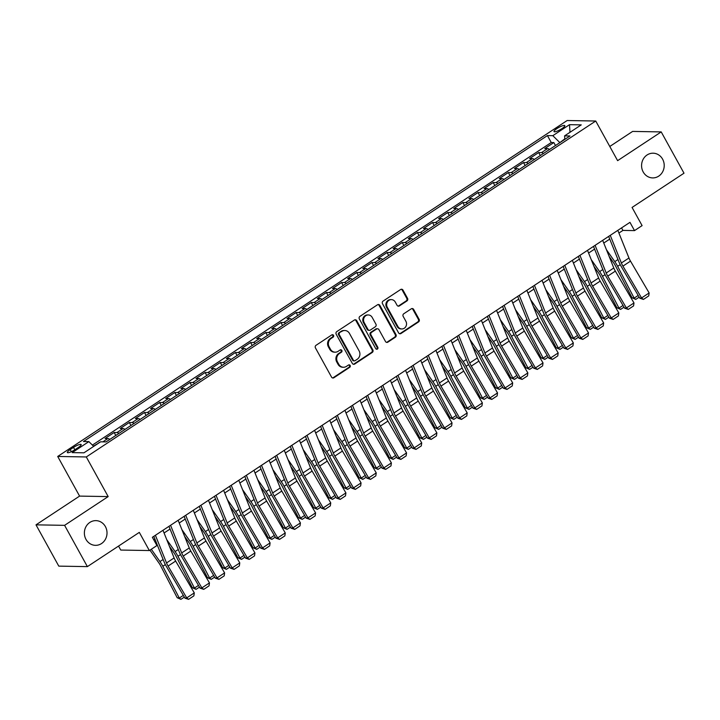 <?xml version="1.0" encoding="UTF-8"?>
<svg xmlns="http://www.w3.org/2000/svg" width="720" height="720" viewBox="0 0 720 720"><rect width="100%" height="100%" fill="white"/><g stroke="black" fill="none" stroke-linecap="round" stroke-linejoin="round"><path stroke-width="1.08" d="M333.513 335.331A1.323 1.215 91 0 0 331.839 334.881L316.035 345.303A1.899 1.737 91 0 0 315.441 347.913L331.542 377.091A1.899 1.737 91 0 0 333.927 377.73L349.74 367.299A1.323 1.215 91 0 0 349.137 364.842A1.323 1.215 91 0 0 348.489 365.031L346.437 366.381A6.066 5.553 91 0 1 343.476 367.254A6.066 5.553 91 0 1 338.814 364.329L337.473 361.899A6.066 5.553 91 0 1 339.372 353.574L341.415 352.224A1.323 1.215 91 0 0 340.812 349.767A1.323 1.215 91 0 0 340.164 349.956L338.121 351.306A6.066 5.553 91 0 1 335.151 352.179A6.066 5.553 91 0 1 330.489 349.254L329.148 346.824A6.066 5.553 91 0 1 331.047 338.499L333.099 337.149A1.323 1.215 91 0 0 333.513 335.331M335.151 352.179L334.377 352.17A6.066 5.553 91 0 1 329.724 349.245L328.374 346.815A6.066 5.553 91 0 1 330.273 338.481L332.325 337.14A1.323 1.215 91 0 0 332.109 334.755M332.613 377.946A1.899 1.737 91 0 0 333.153 377.712L348.966 367.29A1.323 1.215 91 0 0 348.75 364.905M343.476 367.254L342.702 367.245A6.066 5.553 91 0 1 338.04 364.32L336.699 361.89A6.066 5.553 91 0 1 338.598 353.565L340.641 352.215A1.323 1.215 91 0 0 340.425 349.83M643.194 171.954A12.357 11.322 91 0 0 652.68 177.912A12.357 11.322 91 0 0 662.697 171.702A12.357 11.322 91 0 0 662.598 159.156A12.357 11.322 91 0 0 653.112 153.198A12.357 11.322 91 0 0 643.095 159.399A12.357 11.322 91 0 0 643.194 171.954M85.995 539.388A12.357 11.322 91 0 0 95.481 545.337A12.357 11.322 91 0 0 105.498 539.136A12.357 11.322 91 0 0 105.399 526.59A12.357 11.322 91 0 0 95.913 520.632A12.357 11.322 91 0 0 85.896 526.833A12.357 11.322 91 0 0 85.995 539.388M556.947 128.565A6.174 1.314 -28.9 0 0 554.013 131.589A6.174 1.314 -28.9 0 0 561.897 128.646A6.174 1.314 -28.9 0 0 564.831 125.622A6.174 1.314 -28.9 0 0 556.947 128.565M406.944 300.942A1.899 1.737 91 0 0 407.538 298.341L403.02 290.151A1.899 1.737 91 0 0 400.635 289.512L383.076 301.095A1.899 1.737 91 0 0 382.482 303.696L398.592 332.874A1.899 1.737 91 0 0 400.977 333.513L418.536 321.939A1.899 1.737 91 0 0 419.13 319.338L413.667 309.447A1.899 1.737 91 0 0 411.282 308.808L403.767 313.758A1.899 1.737 91 0 0 403.173 316.368L405.882 321.264A5.067 4.644 91 0 1 401.814 328.959A5.067 4.644 91 0 1 397.917 326.52L387.315 307.305A5.067 4.644 91 0 1 391.383 299.619A5.067 4.644 91 0 1 395.28 302.058L397.044 305.262A1.899 1.737 91 0 0 399.429 305.901L406.944 300.942L406.17 300.933A1.899 1.737 91 0 0 406.764 298.332L402.246 290.142A1.899 1.737 91 0 0 401.175 289.287M64.593 525.339L108.18 496.593L79.587 496.098L36 524.844L64.593 525.339L87.381 566.622L139.311 532.386L149.346 550.548L156.924 545.553L152.361 537.291L629.964 222.354L634.518 230.607L642.096 225.612L632.07 207.441L684 173.196L661.212 131.913L632.619 131.418L609.786 146.475M108.18 496.593L86.301 456.957L595.737 121.023L617.616 160.659L661.212 131.913M356.733 320.679A1.899 1.737 91 0 0 354.357 320.04L336.789 331.614A1.899 1.737 91 0 0 336.195 334.215L352.305 363.402A1.899 1.737 91 0 0 354.69 364.041L372.249 352.458A1.899 1.737 91 0 0 372.843 349.857L356.733 320.679L355.959 320.661A1.899 1.737 91 0 0 354.897 319.806M359.937 316.359L377.496 304.776A1.899 1.737 91 0 1 379.881 305.415L395.982 334.593A1.899 1.737 91 0 1 395.388 337.194L387.873 342.153A1.899 1.737 91 0 1 385.497 341.514L378.963 329.679A1.899 1.737 91 0 0 376.578 329.04L371.592 332.325A1.899 1.737 91 0 0 370.998 334.926L377.802 347.247A1.323 1.215 91 0 1 376.731 349.263A1.323 1.215 91 0 1 375.714 348.624L359.343 318.96A1.899 1.737 91 0 1 359.937 316.359M87.381 566.622L58.788 566.127L36 524.844M555.48 145.53L553.833 142.56L544.734 148.554L547.56 148.608L541.494 152.604A7.722 2.619 56.6 0 1 543.456 153.459M540.315 155.529L538.677 152.559L529.578 158.553L532.395 158.607L526.329 162.603A7.722 2.619 56.6 0 1 528.291 163.458M525.15 165.528L523.512 162.558L514.413 168.552L517.239 168.606L511.173 172.602A7.722 2.619 56.6 0 1 513.126 173.457M509.994 175.527L508.347 172.557L499.257 178.551L502.074 178.605L496.008 182.601A7.722 2.619 56.6 0 1 497.97 183.456M494.829 185.526L493.191 182.547L484.092 188.55L486.909 188.595L480.843 192.6A7.722 2.619 56.6 0 1 482.805 193.455M479.664 195.525L478.026 192.546L468.927 198.549L471.753 198.594L465.687 202.599A7.722 2.619 56.6 0 1 467.64 203.454M464.508 205.524L462.861 202.545L453.771 208.548L456.588 208.593L450.522 212.598A7.722 2.619 56.6 0 1 452.484 213.453M449.343 215.523L447.705 212.544L438.606 218.547L441.423 218.592L435.357 222.597A7.722 2.619 56.6 0 1 437.319 223.452M434.187 225.522L432.54 222.543L423.441 228.546L426.267 228.591L420.201 232.587A7.722 2.619 56.6 0 1 422.163 233.451M419.022 235.521L417.375 232.542L408.285 238.545L411.102 238.59L405.036 242.586A7.722 2.619 56.6 0 1 406.998 243.45M403.857 245.511L402.219 242.541L393.12 248.535L395.937 248.589L389.88 252.585A7.722 2.619 56.6 0 1 391.833 253.44M388.701 255.51L387.054 252.54L377.955 258.534L380.781 258.588L374.715 262.584A7.722 2.619 56.6 0 1 376.677 263.439M373.536 265.509L371.898 262.539L362.799 268.533L365.616 268.587L359.55 272.583A7.722 2.619 56.6 0 1 361.512 273.438M358.371 275.508L356.733 272.538L347.634 278.532L350.451 278.586L344.394 282.582A7.722 2.619 56.6 0 1 346.347 283.437M343.215 285.507L341.568 282.528L332.469 288.531L335.295 288.576L329.229 292.581A7.722 2.619 56.6 0 1 331.191 293.436M328.05 295.506L326.412 292.527L317.313 298.53L320.13 298.575L314.064 302.58A7.722 2.619 56.6 0 1 316.026 303.435M312.885 305.505L311.247 302.526L302.148 308.529L304.974 308.574L298.908 312.579A7.722 2.619 56.6 0 1 300.861 313.434M297.729 315.504L296.082 312.525L286.992 318.528L289.809 318.573L283.743 322.578A7.722 2.619 56.6 0 1 285.705 323.433M282.564 325.503L280.926 322.524L271.827 328.527L274.644 328.572L268.578 332.568A7.722 2.619 56.6 0 1 270.54 333.432M267.408 335.502L265.761 332.523L256.662 338.526L259.488 338.571L253.422 342.567A7.722 2.619 56.6 0 1 255.384 343.431M252.243 345.492L250.596 342.522L241.506 348.516L244.323 348.57L238.257 352.566A7.722 2.619 56.6 0 1 240.219 353.421M237.078 355.491L235.44 352.521L226.341 358.515L229.158 358.569L223.101 362.565A7.722 2.619 56.6 0 1 225.054 363.42M221.922 365.49L220.275 362.52L211.176 368.514L214.002 368.568L207.936 372.564A7.722 2.619 56.6 0 1 209.898 373.419M206.757 375.489L205.11 372.519L196.02 378.513L198.837 378.567L192.771 382.563A7.722 2.619 56.6 0 1 194.733 383.418M191.592 385.488L189.954 382.509L180.855 388.512L183.672 388.557L177.615 392.562A7.722 2.619 56.6 0 1 179.568 393.417M176.436 395.487L174.789 392.508L165.69 398.511L168.516 398.556L162.45 402.561A7.722 2.619 56.6 0 1 164.412 403.416M161.271 405.486L159.633 402.507L150.534 408.51L153.351 408.555L147.285 412.56A7.722 2.619 56.6 0 1 149.247 413.415M146.106 415.485L144.468 412.506L135.369 418.509L138.195 418.554L132.129 422.559A7.722 2.619 56.6 0 1 134.082 423.414M130.95 425.484L129.303 422.505L120.204 428.508L123.03 428.553L116.964 432.549A7.722 2.619 56.6 0 1 118.926 433.413M115.785 435.483L114.147 432.504L105.048 438.507L107.865 438.552A7.722 2.619 56.6 0 1 109.827 439.407M74.97 449.685L78.309 447.48A5.985 1.269 -28.9 0 0 81.153 444.546A5.985 1.269 -28.9 0 0 73.521 447.399L70.182 449.604A5.985 1.269 -28.9 0 0 67.338 452.538A5.985 1.269 -28.9 0 0 74.97 449.685M86.301 456.957L57.708 456.462L567.144 120.528L595.737 121.023M553.833 142.56L551.25 142.515L547.416 135.576L83.466 441.522L88.875 441.612L93.699 446.382M547.416 135.576L552.825 135.675L569.502 124.677L581.247 124.875L564.57 135.873L569.979 135.972L106.029 441.909L100.62 441.819L83.943 452.817L72.198 452.61L88.875 441.612M114.147 432.504L116.964 432.549M129.303 422.505L132.129 422.559M144.468 412.506L147.285 412.56M159.633 402.507L162.45 402.561M174.789 392.508L177.615 392.562M189.954 382.509L192.771 382.563M205.11 372.519L207.936 372.564M220.275 362.52L223.101 362.565M235.44 352.521L238.257 352.566M250.596 342.522L253.422 342.567M265.761 332.523L268.578 332.568M280.926 322.524L283.743 322.578M296.082 312.525L298.908 312.579M311.247 302.526L314.064 302.58M326.412 292.527L329.229 292.581M341.568 282.528L344.394 282.582M356.733 272.538L359.55 272.583M371.898 262.539L374.715 262.584M387.054 252.54L389.88 252.585M402.219 242.541L405.036 242.586M417.375 232.542L420.201 232.587M432.54 222.543L435.357 222.597M447.705 212.544L450.522 212.598M462.861 202.545L465.687 202.599M478.026 192.546L480.843 192.6M493.191 182.547L496.008 182.601M508.347 172.557L511.173 172.602M523.512 162.558L526.329 162.603M538.677 152.559L541.494 152.604M551.25 142.515L92.394 445.095M99.144 442.791L93.456 446.139M98.982 442.503L99.567 442.512M564.822 138.861L559.773 142.704M118.548 546.075L120.753 550.053L149.346 550.548M79.587 496.098L57.708 456.462M618.921 233.046L622.926 230.409L634.518 230.607M153.747 539.802L154.899 539.046M164.07 532.989L170.055 529.047M179.235 522.99L185.22 519.048M194.391 513L200.376 509.049M209.556 503.001L215.541 499.05M224.712 493.002L230.706 489.051M239.877 483.003L245.862 479.052M255.042 473.004L261.027 469.053M270.198 463.005L276.192 459.054M285.363 453.006L291.348 449.055M300.528 443.007L306.513 439.065M315.684 433.008L321.678 429.066M330.849 423.009L336.834 419.067M346.014 413.019L351.999 409.068M361.17 403.02L367.164 399.069M376.335 393.021L382.32 389.07M391.491 383.022L397.485 379.071M406.656 373.023L412.641 369.072M421.821 363.024L427.806 359.073M436.977 353.025L442.971 349.074M452.142 343.026L458.127 339.084M467.307 333.027L473.292 329.085M482.463 323.028L488.457 319.086M497.628 313.038L503.613 309.087M512.793 303.039L518.778 299.088M527.949 293.04L533.943 289.089M543.114 283.041L549.099 279.09M558.279 273.042L564.264 269.091M573.435 263.043L579.42 259.092M588.6 253.044L594.585 249.093M603.756 243.045L609.75 239.103M621.54 227.898L622.926 230.409M124.992 429.408A7.722 2.619 -123.4 0 0 123.03 428.553M140.148 419.409A7.722 2.619 -123.4 0 0 138.195 418.554M155.313 409.41A7.722 2.619 -123.4 0 0 153.351 408.555M170.478 399.42A7.722 2.619 -123.4 0 0 168.516 398.556M185.634 389.421A7.722 2.619 -123.4 0 0 183.672 388.557M200.799 379.422A7.722 2.619 -123.4 0 0 198.837 378.567M215.955 369.423A7.722 2.619 -123.4 0 0 214.002 368.568M231.12 359.424A7.722 2.619 -123.4 0 0 229.158 358.569M246.285 349.425A7.722 2.619 -123.4 0 0 244.323 348.57M261.441 339.426A7.722 2.619 -123.4 0 0 259.488 338.571M276.606 329.427A7.722 2.619 -123.4 0 0 274.644 328.572M291.771 319.428A7.722 2.619 -123.4 0 0 289.809 318.573M306.927 309.429A7.722 2.619 -123.4 0 0 304.974 308.574M322.092 299.439A7.722 2.619 -123.4 0 0 320.13 298.575M337.257 289.44A7.722 2.619 -123.4 0 0 335.295 288.576M352.413 279.441A7.722 2.619 -123.4 0 0 350.451 278.586M367.578 269.442A7.722 2.619 -123.4 0 0 365.616 268.587M382.743 259.443A7.722 2.619 -123.4 0 0 380.781 258.588M397.899 249.444A7.722 2.619 -123.4 0 0 395.937 248.589M413.064 239.445A7.722 2.619 -123.4 0 0 411.102 238.59M428.22 229.446A7.722 2.619 -123.4 0 0 426.267 228.591M443.385 219.447A7.722 2.619 -123.4 0 0 441.423 218.592M458.55 209.448A7.722 2.619 -123.4 0 0 456.588 208.593M473.706 199.458A7.722 2.619 -123.4 0 0 471.753 198.594M488.871 189.459A7.722 2.619 -123.4 0 0 486.909 188.595M504.036 179.46A7.722 2.619 -123.4 0 0 502.074 178.605M519.192 169.461A7.722 2.619 -123.4 0 0 517.239 168.606M534.357 159.462A7.722 2.619 -123.4 0 0 532.395 158.607M564.57 135.873L564.867 139.338M549.522 149.463A7.722 2.619 -123.4 0 0 547.56 148.608M559.566 142.335L552.825 135.675M569.502 124.677L569.988 132.309M353.376 364.257A1.899 1.737 91 0 0 353.916 364.023L371.475 352.44A1.899 1.737 91 0 0 372.069 349.839L355.959 320.661M339.678 332.811A1.323 1.215 91 0 0 339.264 334.629L353.403 360.243A1.323 1.215 91 0 0 355.077 360.684L357.228 359.262A6.066 5.553 91 0 0 359.127 350.937L349.461 333.432A6.066 5.553 91 0 0 344.808 330.507A6.066 5.553 91 0 0 341.838 331.38L338.913 332.793A1.323 1.215 91 0 0 338.49 334.611L339.264 334.629M354.42 360.882L353.655 360.864A1.323 1.215 91 0 1 352.629 360.225L338.49 334.611M344.808 330.507L344.034 330.498A6.066 5.553 91 0 0 341.064 331.371L341.838 331.38M338.913 332.793L341.064 331.371M386.559 342.369A1.899 1.737 91 0 0 387.099 342.135L394.623 337.185A1.899 1.737 91 0 0 395.208 334.584L379.107 305.406A1.899 1.737 91 0 0 378.036 304.542M377.505 328.77L376.731 328.752A1.899 1.737 91 0 0 375.804 329.022L370.818 332.316A1.899 1.737 91 0 0 370.224 334.917L377.028 347.238L377.802 347.247M376.353 349.191A1.323 1.215 91 0 0 377.028 347.238M372.186 317.403A5.067 4.644 91 0 0 364.176 317.502A5.067 4.644 91 0 0 364.221 322.65L367.956 329.418A1.899 1.737 91 0 0 370.341 330.057L375.327 326.772A1.899 1.737 91 0 0 375.921 324.171L372.186 317.403M368.289 314.955L367.515 314.946A5.067 4.644 91 0 0 363.447 322.641L364.221 322.65M369.414 330.336L368.64 330.318A1.899 1.737 91 0 1 367.182 329.409L363.447 322.641M398.115 306.117A1.899 1.737 91 0 0 398.655 305.883L406.17 300.933M391.383 299.619L390.609 299.601A5.067 4.644 91 0 0 386.541 307.296L387.315 307.305M401.814 328.959L401.04 328.95A5.067 4.644 91 0 1 397.152 326.502L386.541 307.296M399.663 333.738A1.899 1.737 91 0 0 400.203 333.504L417.762 321.921A1.899 1.737 91 0 0 418.356 319.32L412.893 309.429A1.899 1.737 91 0 0 411.822 308.574M149.94 550.152L158.805 562.806A9.657 3.276 56.6 0 1 160.713 565.938L177.192 597.726L179.289 598.059L162.801 566.271A14.481 4.914 -123.4 0 0 159.948 561.573L151.308 549.252M184.329 597.096L180.909 599.355L177.192 597.726M180.909 599.355L179.289 598.059L183.33 595.395M162.981 530.289L174.105 557.937A9.657 3.276 -123.4 0 0 175.653 561.069L194.292 592.893L186.714 597.897L188.577 599.364L184.95 598.158L166.311 566.325A14.481 4.914 56.6 0 1 163.98 561.636L153.81 536.337M184.95 598.158L186.714 597.897L168.075 566.064A9.657 3.276 -123.4 0 1 166.518 562.941L155.403 535.293M194.292 592.893L193.878 595.863L188.577 599.364M169.443 546.345L173.97 552.807A9.657 3.276 56.6 0 1 175.878 555.939L192.357 587.727L194.445 588.06L177.966 556.272A14.481 4.914 -123.4 0 0 175.113 551.574L166.743 539.631M199.485 587.097L196.065 589.356L192.357 587.727M196.065 589.356L194.445 588.06L198.495 585.396M184.599 536.346L189.135 542.808A9.657 3.276 56.6 0 1 191.034 545.94L207.522 577.737L209.61 578.061L193.131 546.273A14.481 4.914 -123.4 0 0 190.269 541.575L181.899 529.632M214.65 577.098L211.23 579.357L207.522 577.737M211.23 579.357L209.61 578.061L213.651 575.397M199.764 526.347L204.291 532.809A9.657 3.276 56.6 0 1 206.199 535.941L222.678 567.738L224.775 568.062L208.287 536.274A14.481 4.914 -123.4 0 0 205.434 531.576L197.064 519.633M229.815 567.099L226.395 569.358L222.678 567.738M226.395 569.358L224.775 568.062L228.816 565.398M214.929 516.348L219.456 522.81A9.657 3.276 56.6 0 1 221.355 525.942L237.843 557.739L239.931 558.072L223.452 526.275A14.481 4.914 -123.4 0 0 220.599 521.577L212.229 509.634M244.971 557.1L241.551 559.359L237.843 557.739M241.551 559.359L239.931 558.072L243.981 555.399M178.146 520.29L189.261 547.938A9.657 3.276 -123.4 0 0 190.818 551.07L209.457 582.894L201.87 587.898L203.733 589.365L200.106 588.159L181.476 556.326A14.481 4.914 56.6 0 1 179.145 551.637L168.966 526.338M200.106 588.159L201.87 587.898L183.231 556.065A9.657 3.276 -123.4 0 1 181.683 552.942L170.559 525.294M209.457 582.894L209.043 585.864L203.733 589.365M193.302 510.291L204.426 537.939A9.657 3.276 -123.4 0 0 205.974 541.071L224.613 572.895L217.035 577.899L218.898 579.366L215.271 578.16L196.632 546.336A14.481 4.914 56.6 0 1 194.31 541.647L184.131 516.339M215.271 578.16L217.035 577.899L198.396 546.066A9.657 3.276 -123.4 0 1 196.848 542.943L185.724 515.295M224.613 572.895L224.208 575.874L218.898 579.366M208.467 500.292L219.591 527.949A9.657 3.276 -123.4 0 0 221.139 531.072L239.778 562.896L232.2 567.9L234.063 569.367L230.436 568.161L211.797 536.337A14.481 4.914 56.6 0 1 209.466 531.648L199.296 506.349M230.436 568.161L232.2 567.9L213.561 536.067A9.657 3.276 -123.4 0 1 212.004 532.944L200.889 505.296M239.778 562.896L239.364 565.875L234.063 569.367M223.632 490.302L234.747 517.95A9.657 3.276 -123.4 0 0 236.304 521.073L254.943 552.906L247.356 557.901L249.219 559.377L245.592 558.162L226.962 526.338A14.481 4.914 56.6 0 1 224.631 521.649L214.452 496.35M245.592 558.162L247.356 557.901L228.717 526.068A9.657 3.276 -123.4 0 1 227.169 522.945L216.045 495.297M254.943 552.906L254.529 555.876L249.219 559.377M230.085 506.349L234.621 512.811A9.657 3.276 56.6 0 1 236.52 515.943L253.008 547.74L255.096 548.073L238.608 516.276A14.481 4.914 -123.4 0 0 235.755 511.578L227.385 499.644M260.136 547.101L256.716 549.36L253.008 547.74M256.716 549.36L255.096 548.073L259.137 545.4M238.788 480.303L249.912 507.951A9.657 3.276 -123.4 0 0 251.46 511.074L270.099 542.907L262.521 547.902L264.384 549.378L260.757 548.163L242.118 516.339A14.481 4.914 56.6 0 1 239.796 511.65L229.617 486.351M260.757 548.163L262.521 547.902L243.882 516.069A9.657 3.276 -123.4 0 1 242.334 512.946L231.21 485.298M270.099 542.907L269.685 545.877L264.384 549.378M245.25 496.35L249.777 502.812A9.657 3.276 56.6 0 1 251.685 505.944L268.164 537.741L270.261 538.074L253.773 506.277A14.481 4.914 -123.4 0 0 250.92 501.579L242.55 489.645M275.301 537.111L271.881 539.361L268.164 537.741M271.881 539.361L270.261 538.074L274.302 535.41M253.953 470.304L265.077 497.952A9.657 3.276 -123.4 0 0 266.625 501.075L285.264 532.908L277.677 537.903L279.54 539.379L275.922 538.173L257.283 506.34A14.481 4.914 56.6 0 1 254.952 501.651L244.782 476.352M275.922 538.173L277.677 537.903L259.047 506.079A9.657 3.276 -123.4 0 1 257.49 502.947L246.375 475.299M285.264 532.908L284.85 535.878L279.54 539.379M260.406 486.351L264.942 492.822A9.657 3.276 56.6 0 1 266.841 495.954L283.329 527.742L285.417 528.075L268.938 496.278A14.481 4.914 -123.4 0 0 266.076 491.58L257.715 479.646M290.457 527.112L287.037 529.362L283.329 527.742M287.037 529.362L285.417 528.075L289.458 525.411M269.118 460.305L280.233 487.953A9.657 3.276 -123.4 0 0 281.79 491.076L300.42 522.909L292.842 527.904L294.705 529.38L291.078 528.174L272.439 496.341A14.481 4.914 56.6 0 1 270.117 491.652L259.938 466.353M291.078 528.174L292.842 527.904L274.203 496.08A9.657 3.276 -123.4 0 1 272.655 492.948L261.531 465.3M300.42 522.909L300.015 525.879L294.705 529.38M275.571 476.361L280.098 482.823A9.657 3.276 56.6 0 1 282.006 485.955L298.494 517.743L300.582 518.076L284.094 486.279A14.481 4.914 -123.4 0 0 281.241 481.581L272.871 469.647M305.622 517.113L302.202 519.363L298.494 517.743M302.202 519.363L300.582 518.076L304.623 515.412M284.274 450.306L295.398 477.954A9.657 3.276 -123.4 0 0 296.946 481.077L315.585 512.91L308.007 517.905L309.87 519.381L306.243 518.175L287.604 486.342A14.481 4.914 56.6 0 1 285.282 481.653L275.103 456.354M306.243 518.175L308.007 517.905L289.368 486.081A9.657 3.276 -123.4 0 1 287.82 482.949L276.696 455.301M315.585 512.91L315.171 515.88L309.87 519.381M290.736 466.362L295.263 472.824A9.657 3.276 56.6 0 1 297.171 475.956L313.65 507.744L315.747 508.077L299.259 476.289A14.481 4.914 -123.4 0 0 296.406 471.591L288.036 459.648M320.778 507.114L317.358 509.364L313.65 507.744M317.358 509.364L315.747 508.077L319.788 505.413M299.439 440.307L310.563 467.955A9.657 3.276 -123.4 0 0 312.111 471.078L330.75 502.911L323.163 507.915L325.026 509.382L321.408 508.176L302.769 476.343A14.481 4.914 56.6 0 1 300.438 471.654L290.268 446.355M321.408 508.176L323.163 507.915L304.533 476.082A9.657 3.276 -123.4 0 1 302.976 472.959L291.861 445.302M330.75 502.911L330.336 505.881L325.026 509.382M305.892 456.363L310.428 462.825A9.657 3.276 56.6 0 1 312.327 465.957L328.815 497.745L330.903 498.078L314.424 466.29A14.481 4.914 -123.4 0 0 311.562 461.592L303.192 449.649M335.943 497.115L332.523 499.374L328.815 497.745M332.523 499.374L330.903 498.078L334.944 495.414M314.604 430.308L325.719 457.956A9.657 3.276 -123.4 0 0 327.276 461.088L345.906 492.912L338.328 497.916L340.191 499.383L336.564 498.177L317.925 466.344A14.481 4.914 56.6 0 1 315.603 461.655L305.424 436.356M336.564 498.177L338.328 497.916L319.689 466.083A9.657 3.276 -123.4 0 1 318.141 462.96L307.017 435.312M345.906 492.912L345.501 495.882L340.191 499.383M321.057 446.364L325.584 452.826A9.657 3.276 56.6 0 1 327.492 455.958L343.971 487.746L346.068 488.079L329.58 456.291A14.481 4.914 -123.4 0 0 326.727 451.593L318.357 439.65M351.108 487.116L347.688 489.375L343.971 487.746M347.688 489.375L346.068 488.079L350.109 485.415M329.76 420.309L340.884 447.957A9.657 3.276 -123.4 0 0 342.432 451.089L361.071 482.913L353.493 487.917L355.356 489.384L351.729 488.178L333.09 456.345A14.481 4.914 56.6 0 1 330.768 451.656L320.589 426.357M351.729 488.178L353.493 487.917L334.854 456.084A9.657 3.276 -123.4 0 1 333.306 452.961L322.182 425.313M361.071 482.913L360.657 485.883L355.356 489.384M336.222 436.365L340.749 442.827A9.657 3.276 56.6 0 1 342.657 445.959L359.136 477.756L361.224 478.08L344.745 446.292A14.481 4.914 -123.4 0 0 341.892 441.594L333.522 429.651M366.264 477.117L362.844 479.376L359.136 477.756M362.844 479.376L361.224 478.08L365.274 475.416M344.925 410.31L356.049 437.958A9.657 3.276 -123.4 0 0 357.597 441.09L376.236 472.914L368.649 477.918L370.512 479.385L366.885 478.179L348.255 446.355A14.481 4.914 56.6 0 1 345.924 441.666L335.745 416.358M366.885 478.179L368.649 477.918L350.019 446.085A9.657 3.276 -123.4 0 1 348.462 442.962L337.338 415.314M376.236 472.914L375.822 475.893L370.512 479.385M351.378 426.366L355.914 432.828A9.657 3.276 56.6 0 1 357.813 435.96L374.301 467.757L376.389 468.081L359.91 436.293A14.481 4.914 -123.4 0 0 357.048 431.595L348.678 419.652M381.429 467.118L378.009 469.377L374.301 467.757M378.009 469.377L376.389 468.081L380.43 465.417M360.081 400.311L371.205 427.968A9.657 3.276 -123.4 0 0 372.753 431.091L391.392 462.915L383.814 467.919L385.677 469.386L382.05 468.18L363.411 436.356A14.481 4.914 56.6 0 1 361.089 431.667L350.91 406.368M382.05 468.18L383.814 467.919L365.175 436.086A9.657 3.276 -123.4 0 1 363.627 432.963L352.503 405.315M391.392 462.915L390.987 465.894L385.677 469.386M366.543 416.367L371.07 422.829A9.657 3.276 56.6 0 1 372.978 425.961L389.457 457.758L391.554 458.091L375.066 426.294A14.481 4.914 -123.4 0 0 372.213 421.596L363.843 409.653M396.594 457.119L393.174 459.378L389.457 457.758M393.174 459.378L391.554 458.091L395.595 455.418M375.246 390.321L386.37 417.969A9.657 3.276 -123.4 0 0 387.918 421.092L406.557 452.925L398.979 457.92L400.842 459.396L397.215 458.181L378.576 426.357A14.481 4.914 56.6 0 1 376.245 421.668L366.075 396.369M397.215 458.181L398.979 457.92L380.34 426.087A9.657 3.276 -123.4 0 1 378.783 422.964L367.668 395.316M406.557 452.925L406.143 455.895L400.842 459.396M381.708 406.368L386.235 412.83A9.657 3.276 56.6 0 1 388.143 415.962L404.622 447.759L406.71 448.092L390.231 416.295A14.481 4.914 -123.4 0 0 387.378 411.597L379.008 399.663M411.75 447.12L408.33 449.379L404.622 447.759M408.33 449.379L406.71 448.092L410.76 445.419M390.411 380.322L401.526 407.97A9.657 3.276 -123.4 0 0 403.083 411.093L421.722 442.926L414.135 447.921L415.998 449.397L412.371 448.182L393.741 416.358A14.481 4.914 56.6 0 1 391.41 411.669L381.231 386.37M412.371 448.182L414.135 447.921L395.496 416.088A9.657 3.276 -123.4 0 1 393.948 412.965L382.824 385.317M421.722 442.926L421.308 445.896L415.998 449.397M396.864 396.369L401.4 402.831A9.657 3.276 56.6 0 1 403.299 405.963L419.787 437.76L421.875 438.093L405.396 406.296A14.481 4.914 -123.4 0 0 402.534 401.598L394.164 389.664M426.915 437.13L423.495 439.38L419.787 437.76M423.495 439.38L421.875 438.093L425.916 435.429M405.567 370.323L416.691 397.971A9.657 3.276 -123.4 0 0 418.239 401.094L436.878 432.927L429.3 437.922L431.163 439.398L427.536 438.192L408.897 406.359A14.481 4.914 56.6 0 1 406.575 401.67L396.396 376.371M427.536 438.192L429.3 437.922L410.661 406.098A9.657 3.276 -123.4 0 1 409.113 402.966L397.989 375.318M436.878 432.927L436.473 435.897L431.163 439.398M412.029 386.37L416.556 392.841A9.657 3.276 56.6 0 1 418.464 395.973L434.943 427.761L437.04 428.094L420.552 396.297A14.481 4.914 -123.4 0 0 417.699 391.599L409.329 379.665M442.08 427.131L438.66 429.381L434.943 427.761M438.66 429.381L437.04 428.094L441.081 425.43M420.732 360.324L431.856 387.972A9.657 3.276 -123.4 0 0 433.404 391.095L452.043 422.928L444.465 427.923L446.328 429.399L442.701 428.193L424.062 396.36A14.481 4.914 56.6 0 1 421.731 391.671L411.561 366.372M442.701 428.193L444.465 427.923L425.826 396.099A9.657 3.276 -123.4 0 1 424.269 392.967L413.154 365.319M452.043 422.928L451.629 425.898L446.328 429.399M427.185 376.38L431.721 382.842A9.657 3.276 56.6 0 1 433.62 385.974L450.108 417.762L452.196 418.095L435.717 386.298A14.481 4.914 -123.4 0 0 432.864 381.6L424.494 369.666M457.236 417.132L453.816 419.382L450.108 417.762M453.816 419.382L452.196 418.095L456.246 415.431M435.897 350.325L447.012 377.973A9.657 3.276 -123.4 0 0 448.569 381.096L467.199 412.929L459.621 417.924L461.484 419.4L457.857 418.194L439.227 386.361A14.481 4.914 56.6 0 1 436.896 381.672L426.717 356.373M457.857 418.194L459.621 417.924L440.982 386.1A9.657 3.276 -123.4 0 1 439.434 382.968L428.31 355.32M467.199 412.929L466.794 415.899L461.484 419.4M442.35 366.381L446.886 372.843A9.657 3.276 56.6 0 1 448.785 375.975L465.273 407.763L467.361 408.096L450.873 376.308A14.481 4.914 -123.4 0 0 448.02 371.61L439.65 359.667M472.401 407.133L468.981 409.383L465.273 407.763M468.981 409.383L467.361 408.096L471.402 405.432M451.053 340.326L462.177 367.974A9.657 3.276 -123.4 0 0 463.725 371.097L482.364 402.93L474.786 407.934L476.649 409.401L473.022 408.195L454.383 376.362A14.481 4.914 56.6 0 1 452.061 371.673L441.882 346.374M473.022 408.195L474.786 407.934L456.147 376.101A9.657 3.276 -123.4 0 1 454.599 372.978L443.475 345.321M482.364 402.93L481.95 405.9L476.649 409.401M457.515 356.382L462.042 362.844A9.657 3.276 56.6 0 1 463.95 365.976L480.429 397.764L482.526 398.097L466.038 366.309A14.481 4.914 -123.4 0 0 463.185 361.611L454.815 349.668M487.566 397.134L484.146 399.393L480.429 397.764M484.146 399.393L482.526 398.097L486.567 395.433M466.218 330.327L477.342 357.975A9.657 3.276 -123.4 0 0 478.89 361.107L497.529 392.931L489.942 397.935L491.805 399.402L488.187 398.196L469.548 366.363A14.481 4.914 56.6 0 1 467.217 361.674L457.047 336.375M488.187 398.196L489.942 397.935L471.312 366.102A9.657 3.276 -123.4 0 1 469.755 362.979L458.64 335.331M497.529 392.931L497.115 395.901L491.805 399.402M472.671 346.383L477.207 352.845A9.657 3.276 56.6 0 1 479.106 355.977L495.594 387.765L497.682 388.098L481.203 356.31A14.481 4.914 -123.4 0 0 478.341 351.612L469.971 339.669M502.722 387.135L499.302 389.394L495.594 387.765M499.302 389.394L497.682 388.098L501.723 385.434M481.383 320.328L492.498 347.976A9.657 3.276 -123.4 0 0 494.055 351.108L512.685 382.932L505.107 387.936L506.97 389.403L503.343 388.197L484.704 356.364A14.481 4.914 56.6 0 1 482.382 351.675L472.203 326.376M503.343 388.197L505.107 387.936L486.468 356.103A9.657 3.276 -123.4 0 1 484.92 352.98L473.796 325.332M512.685 382.932L512.28 385.902L506.97 389.403M487.836 336.384L492.363 342.846A9.657 3.276 56.6 0 1 494.271 345.978L510.759 377.775L512.847 378.099L496.359 346.311A14.481 4.914 -123.4 0 0 493.506 341.613L485.136 329.67M517.887 377.136L514.467 379.395L510.759 377.775M514.467 379.395L512.847 378.099L516.888 375.435M496.539 310.329L507.663 337.977A9.657 3.276 -123.4 0 0 509.211 341.109L527.85 372.933L520.272 377.937L522.135 379.404L518.508 378.198L499.869 346.374A14.481 4.914 56.6 0 1 497.547 341.685L487.368 316.377M518.508 378.198L520.272 377.937L501.633 346.104A9.657 3.276 -123.4 0 1 500.085 342.981L488.961 315.333M527.85 372.933L527.436 375.912L522.135 379.404M503.001 326.385L507.528 332.847A9.657 3.276 56.6 0 1 509.436 335.979L525.915 367.776L528.012 368.1L511.524 336.312A14.481 4.914 -123.4 0 0 508.671 331.614L500.301 319.671M533.043 367.137L529.623 369.396L525.915 367.776M529.623 369.396L528.012 368.1L532.053 365.436M511.704 300.33L522.828 327.987A9.657 3.276 -123.4 0 0 524.376 331.11L543.015 362.934L535.428 367.938L537.291 369.405L533.673 368.199L515.034 336.375A14.481 4.914 56.6 0 1 512.703 331.686L502.533 306.387M533.673 368.199L535.428 367.938L516.798 336.105A9.657 3.276 -123.4 0 1 515.241 332.982L504.126 305.334M543.015 362.934L542.601 365.913L537.291 369.405M518.157 316.386L522.693 322.848A9.657 3.276 56.6 0 1 524.592 325.98L541.08 357.777L543.168 358.11L526.689 326.313A14.481 4.914 -123.4 0 0 523.827 321.615L515.457 309.672M548.208 357.138L544.788 359.397L541.08 357.777M544.788 359.397L543.168 358.11L547.209 355.437M526.869 290.34L537.984 317.988A9.657 3.276 -123.4 0 0 539.541 321.111L558.171 352.944L550.593 357.939L552.456 359.415L548.829 358.2L530.19 326.376A14.481 4.914 56.6 0 1 527.868 321.687L517.689 296.388M548.829 358.2L550.593 357.939L531.954 326.106A9.657 3.276 -123.4 0 1 530.406 322.983L519.282 295.335M558.171 352.944L557.766 355.914L552.456 359.415M533.322 306.387L537.849 312.849A9.657 3.276 56.6 0 1 539.757 315.981L556.236 347.778L558.333 348.111L541.845 316.314A14.481 4.914 -123.4 0 0 538.992 311.616L530.622 299.682M563.373 347.139L559.953 349.398L556.236 347.778M559.953 349.398L558.333 348.111L562.374 345.438M542.025 280.341L553.149 307.989A9.657 3.276 -123.4 0 0 554.697 311.112L573.336 342.945L565.758 347.94L567.621 349.416L563.994 348.201L545.355 316.377A14.481 4.914 56.6 0 1 543.033 311.688L532.854 286.389M563.994 348.201L565.758 347.94L547.119 316.107A9.657 3.276 -123.4 0 1 545.571 312.984L534.447 285.336M573.336 342.945L572.922 345.915L567.621 349.416M548.487 296.388L553.014 302.85A9.657 3.276 56.6 0 1 554.922 305.982L571.401 337.779L573.489 338.112L557.01 306.315A14.481 4.914 -123.4 0 0 554.157 301.617L545.787 289.683M578.529 337.149L575.109 339.399L571.401 337.779M575.109 339.399L573.489 338.112L577.539 335.448M557.19 270.342L568.305 297.99A9.657 3.276 -123.4 0 0 569.862 301.113L588.501 332.946L580.914 337.941L582.777 339.417L579.15 338.211L560.52 306.378A14.481 4.914 56.6 0 1 558.189 301.689L548.01 276.39M579.15 338.211L580.914 337.941L562.284 306.117A9.657 3.276 -123.4 0 1 560.727 302.985L549.603 275.337M588.501 332.946L588.087 335.916L582.777 339.417M563.643 286.389L568.179 292.86A9.657 3.276 56.6 0 1 570.078 295.992L586.566 327.78L588.654 328.113L572.175 296.316A14.481 4.914 -123.4 0 0 569.313 291.618L560.943 279.684M593.694 327.15L590.274 329.4L586.566 327.78M590.274 329.4L588.654 328.113L592.695 325.449M572.346 260.343L583.47 287.991A9.657 3.276 -123.4 0 0 585.018 291.114L603.657 322.947L596.079 327.942L597.942 329.418L594.315 328.212L575.676 296.379A14.481 4.914 56.6 0 1 573.354 291.69L563.175 266.391M594.315 328.212L596.079 327.942L577.44 296.118A9.657 3.276 -123.4 0 1 575.892 292.986L564.768 265.338M603.657 322.947L603.252 325.917L597.942 329.418M578.808 276.399L583.335 282.861A9.657 3.276 56.6 0 1 585.243 285.993L601.722 317.781L603.819 318.114L587.331 286.317A14.481 4.914 -123.4 0 0 584.478 281.619L576.108 269.685M608.859 317.151L605.439 319.401L601.722 317.781M605.439 319.401L603.819 318.114L607.86 315.45M587.511 250.344L598.635 277.992A9.657 3.276 -123.4 0 0 600.183 281.115L618.822 312.948L611.244 317.943L613.107 319.419L609.48 318.213L590.841 286.38A14.481 4.914 56.6 0 1 588.51 281.691L578.34 256.392M609.48 318.213L611.244 317.943L592.605 286.119A9.657 3.276 -123.4 0 1 591.048 282.987L579.933 255.339M618.822 312.948L618.408 315.918L613.107 319.419M593.973 266.4L598.5 272.862A9.657 3.276 56.6 0 1 600.399 275.994L616.887 307.782L618.975 308.115L602.496 276.327A14.481 4.914 -123.4 0 0 599.643 271.629L591.273 259.686M624.015 307.152L620.595 309.402L616.887 307.782M620.595 309.402L618.975 308.115L623.025 305.451M602.676 240.345L613.791 267.993A9.657 3.276 -123.4 0 0 615.348 271.116L633.987 302.949L626.4 307.953L628.263 309.42L624.636 308.214L606.006 276.381A14.481 4.914 56.6 0 1 603.675 271.692L593.496 246.393M624.636 308.214L626.4 307.953L607.761 276.12A9.657 3.276 -123.4 0 1 606.213 272.997L595.089 245.34M633.987 302.949L633.573 305.919L628.263 309.42M609.129 256.401L613.665 262.863A9.657 3.276 56.6 0 1 615.564 265.995L632.052 297.783L634.14 298.116L617.652 266.328A14.481 4.914 -123.4 0 0 614.799 261.63L606.429 249.687M639.18 297.153L635.76 299.412L632.052 297.783M635.76 299.412L634.14 298.116L638.181 295.452M617.832 230.346L628.956 257.994A9.657 3.276 -123.4 0 0 630.504 261.126L649.143 292.95L641.565 297.954L643.428 299.421L639.801 298.215L621.162 266.382A14.481 4.914 56.6 0 1 618.84 261.693L608.661 236.394M639.801 298.215L641.565 297.954L622.926 266.121A9.657 3.276 -123.4 0 1 621.378 262.998L610.254 235.35M649.143 292.95L648.729 295.92L643.428 299.421M107.865 438.552L102.861 441.855M71.334 451.692L70.182 449.604M74.826 449.775L73.521 447.399M330.273 338.481L331.047 338.499M328.374 346.815L329.148 346.824M329.724 349.245L330.489 349.254M340.641 352.215L341.415 352.224M338.598 353.565L339.372 353.574M336.699 361.89L337.473 361.899M338.04 364.32L338.814 364.329M348.966 367.29L349.74 367.299M333.153 377.712L333.927 377.73M332.325 337.14L333.099 337.149M372.069 349.839L372.843 349.857M371.475 352.44L372.249 352.458M353.916 364.023L354.69 364.041M352.629 360.225L353.403 360.243M379.107 305.406L379.881 305.415M395.208 334.584L395.982 334.593M394.623 337.185L395.388 337.194M387.099 342.135L387.873 342.153M375.804 329.022L376.578 329.04M370.818 332.316L371.592 332.325M370.224 334.917L370.998 334.926M367.182 329.409L367.956 329.418M398.655 305.883L399.429 305.901M397.152 326.502L397.917 326.52M412.893 309.429L413.667 309.447M418.356 319.32L419.13 319.338M417.762 321.921L418.536 321.939M400.203 333.504L400.977 333.513M402.246 290.142L403.02 290.151M406.764 298.332L407.538 298.341M162.801 566.271L165.348 564.588M159.948 561.573L163.116 559.476M174.105 557.937L166.518 562.941M175.653 561.069L168.075 566.064M177.966 556.272L180.513 554.589M175.113 551.574L178.281 549.486M193.131 546.273L195.669 544.59M190.269 541.575L193.437 539.487M208.287 536.274L210.834 534.591M205.434 531.576L208.602 529.488M223.452 526.275L225.999 524.592M220.599 521.577L223.767 519.489M189.261 547.938L181.683 552.942M190.818 551.07L183.231 556.065M204.426 537.939L196.848 542.943M205.974 541.071L198.396 546.066M219.591 527.949L212.004 532.944M221.139 531.072L213.561 536.067M234.747 517.95L227.169 522.945M236.304 521.073L228.717 526.068M238.608 516.276L241.155 514.602M235.755 511.578L238.923 509.49M249.912 507.951L242.334 512.946M251.46 511.074L243.882 516.069M253.773 506.277L256.32 504.603M250.92 501.579L254.088 499.491M265.077 497.952L257.49 502.947M266.625 501.075L259.047 506.079M268.938 496.278L271.485 494.604M266.076 491.58L269.244 489.492M280.233 487.953L272.655 492.948M281.79 491.076L274.203 496.08M284.094 486.279L286.641 484.605M281.241 481.581L284.409 479.493M295.398 477.954L287.82 482.949M296.946 481.077L289.368 486.081M299.259 476.289L301.806 474.606M296.406 471.591L299.574 469.494M310.563 467.955L302.976 472.959M312.111 471.078L304.533 476.082M314.424 466.29L316.971 464.607M311.562 461.592L314.73 459.495M325.719 457.956L318.141 462.96M327.276 461.088L319.689 466.083M329.58 456.291L332.127 454.608M326.727 451.593L329.895 449.505M340.884 447.957L333.306 452.961M342.432 451.089L334.854 456.084M344.745 446.292L347.292 444.609M341.892 441.594L345.06 439.506M356.049 437.958L348.462 442.962M357.597 441.09L350.019 446.085M359.91 436.293L362.448 434.61M357.048 431.595L360.216 429.507M371.205 427.968L363.627 432.963M372.753 431.091L365.175 436.086M375.066 426.294L377.613 424.62M372.213 421.596L375.381 419.508M386.37 417.969L378.783 422.964M387.918 421.092L380.34 426.087M390.231 416.295L392.778 414.621M387.378 411.597L390.546 409.509M401.526 407.97L393.948 412.965M403.083 411.093L395.496 416.088M405.396 406.296L407.934 404.622M402.534 401.598L405.702 399.51M416.691 397.971L409.113 402.966M418.239 401.094L410.661 406.098M420.552 396.297L423.099 394.623M417.699 391.599L420.867 389.511M431.856 387.972L424.269 392.967M433.404 391.095L425.826 396.099M435.717 386.298L438.264 384.624M432.864 381.6L436.032 379.512M447.012 377.973L439.434 382.968M448.569 381.096L440.982 386.1M450.873 376.308L453.42 374.625M448.02 371.61L451.188 369.513M462.177 367.974L454.599 372.978M463.725 371.097L456.147 376.101M466.038 366.309L468.585 364.626M463.185 361.611L466.353 359.514M477.342 357.975L469.755 362.979M478.89 361.107L471.312 366.102M481.203 356.31L483.75 354.627M478.341 351.612L481.509 349.524M492.498 347.976L484.92 352.98M494.055 351.108L486.468 356.103M496.359 346.311L498.906 344.628M493.506 341.613L496.674 339.525M507.663 337.977L500.085 342.981M509.211 341.109L501.633 346.104M511.524 336.312L514.071 334.629M508.671 331.614L511.839 329.526M522.828 327.987L515.241 332.982M524.376 331.11L516.798 336.105M526.689 326.313L529.236 324.639M523.827 321.615L526.995 319.527M537.984 317.988L530.406 322.983M539.541 321.111L531.954 326.106M541.845 316.314L544.392 314.64M538.992 311.616L542.16 309.528M553.149 307.989L545.571 312.984M554.697 311.112L547.119 316.107M557.01 306.315L559.557 304.641M554.157 301.617L557.325 299.529M568.305 297.99L560.727 302.985M569.862 301.113L562.284 306.117M572.175 296.316L574.713 294.642M569.313 291.618L572.481 289.53M583.47 287.991L575.892 292.986M585.018 291.114L577.44 296.118M587.331 286.317L589.878 284.643M584.478 281.619L587.646 279.531M598.635 277.992L591.048 282.987M600.183 281.115L592.605 286.119M602.496 276.327L605.043 274.644M599.643 271.629L602.811 269.532M613.791 267.993L606.213 272.997M615.348 271.116L607.761 276.12M617.652 266.328L620.199 264.645M614.799 261.63L617.967 259.533M628.956 257.994L621.378 262.998M630.504 261.126L622.926 266.121"/></g></svg>
